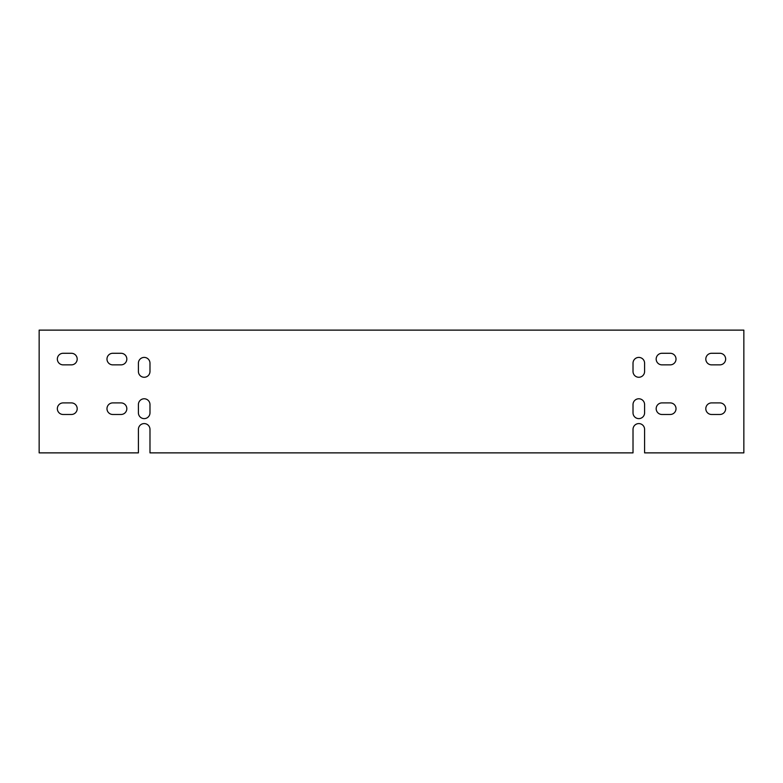 <?xml version="1.0" encoding="UTF-8"?>
<svg xmlns="http://www.w3.org/2000/svg" width="783" height="783" viewBox="0 0 783 783"><rect width="100%" height="100%" fill="white"/><g stroke="black" fill="none" stroke-linecap="round" stroke-linejoin="round"><path stroke-width="1.17" d="M743.85 452.877L644.595 452.877L644.595 429.378A5.794 5.794 0 0 0 638.811 423.583A5.794 5.794 0 0 0 633.016 429.378L633.016 452.877L149.984 452.877L149.984 429.378A5.794 5.794 0 0 0 144.189 423.583A5.794 5.794 0 0 0 138.405 429.378L138.405 452.877L39.15 452.877L39.15 330.123L743.85 330.123L743.85 452.877M63.139 414.481L71.41 414.481A5.794 5.794 0 0 0 77.194 408.697A5.794 5.794 0 0 0 71.41 402.902L63.139 402.902A5.794 5.794 0 0 0 57.345 408.697A5.794 5.794 0 0 0 63.139 414.481M112.762 414.481L121.032 414.481A5.794 5.794 0 0 0 126.826 408.697A5.794 5.794 0 0 0 121.032 402.902L112.762 402.902A5.794 5.794 0 0 0 106.977 408.697A5.794 5.794 0 0 0 112.762 414.481M112.762 364.858L121.032 364.858A5.794 5.794 0 0 0 126.826 359.064A5.794 5.794 0 0 0 121.032 353.28L112.762 353.28A5.794 5.794 0 0 0 106.977 359.064A5.794 5.794 0 0 0 112.762 364.858M63.139 364.858L71.41 364.858A5.794 5.794 0 0 0 77.194 359.064A5.794 5.794 0 0 0 71.41 353.28L63.139 353.28A5.794 5.794 0 0 0 57.345 359.064A5.794 5.794 0 0 0 63.139 364.858M719.861 402.902L711.59 402.902A5.794 5.794 0 0 0 705.806 408.697A5.794 5.794 0 0 0 711.59 414.481L719.861 414.481A5.794 5.794 0 0 0 725.655 408.697A5.794 5.794 0 0 0 719.861 402.902M670.238 402.902L661.968 402.902A5.794 5.794 0 0 0 656.174 408.697A5.794 5.794 0 0 0 661.968 414.481L670.238 414.481A5.794 5.794 0 0 0 676.023 408.697A5.794 5.794 0 0 0 670.238 402.902M670.238 353.28L661.968 353.28A5.794 5.794 0 0 0 656.174 359.064A5.794 5.794 0 0 0 661.968 364.858L670.238 364.858A5.794 5.794 0 0 0 676.023 359.064A5.794 5.794 0 0 0 670.238 353.28M719.861 353.28L711.59 353.28A5.794 5.794 0 0 0 705.806 359.064A5.794 5.794 0 0 0 711.59 364.858L719.861 364.858A5.794 5.794 0 0 0 725.655 359.064A5.794 5.794 0 0 0 719.861 353.28M149.984 371.475L149.984 363.204A5.794 5.794 0 0 0 144.189 357.41A5.794 5.794 0 0 0 138.405 363.204L138.405 371.475A5.794 5.794 0 0 0 144.189 377.269A5.794 5.794 0 0 0 149.984 371.475M149.984 412.827L149.984 404.557A5.794 5.794 0 0 0 144.189 398.772A5.794 5.794 0 0 0 138.405 404.557L138.405 412.827A5.794 5.794 0 0 0 144.189 418.621A5.794 5.794 0 0 0 149.984 412.827M644.595 371.475L644.595 363.204A5.794 5.794 0 0 0 638.811 357.41A5.794 5.794 0 0 0 633.016 363.204L633.016 371.475A5.794 5.794 0 0 0 638.811 377.269A5.794 5.794 0 0 0 644.595 371.475M644.595 412.827L644.595 404.557A5.794 5.794 0 0 0 638.811 398.772A5.794 5.794 0 0 0 633.016 404.557L633.016 412.827A5.794 5.794 0 0 0 638.811 418.621A5.794 5.794 0 0 0 644.595 412.827"/></g></svg>
